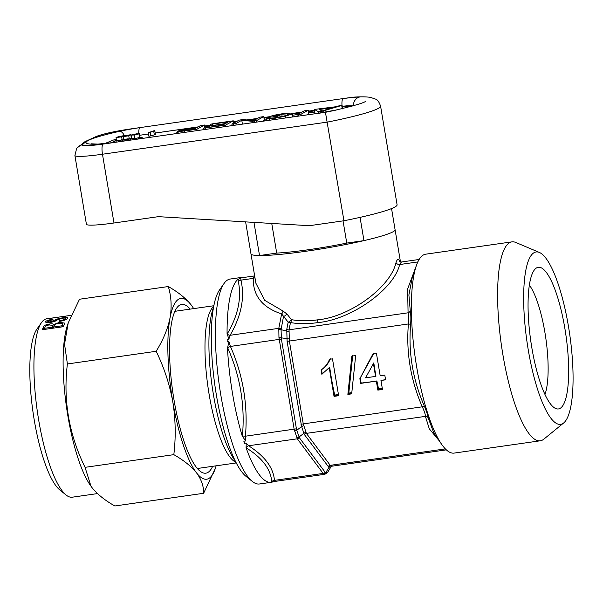 <?xml version="1.0" encoding="UTF-8"?>
<svg xmlns="http://www.w3.org/2000/svg" width="603" height="603" viewBox="0 0 603 603"><rect width="100%" height="100%" fill="white"/><g stroke="black" fill="none" stroke-linecap="round" stroke-linejoin="round"><path stroke-width="0.9" d="M177.38 131.198L177.998 131.74L196.812 129.306L204.311 125.107L200.362 125.665L197 127.55L180.93 130.09L177.38 131.198L177.35 133.429M204.764 127.806L204.409 125.017L204.877 127.783M181.39 130.934L181.337 130.625C180.659 131.047 181.918 131.032 185.113 130.572L193.812 129.336L196.043 128.085L186.538 129.441L181.119 130.836M202.992 129.766L203.686 129.381M177.998 131.74L178.254 133.301M184.217 131.1L184.435 132.419M196.812 129.306L197.03 130.617M186.538 129.441L186.689 130.354M342.519 108.525L341.999 105.419L340.665 105.427L335.306 106.814L314.344 109.444L318.655 111.789L321.007 111.6L342.089 105.337L342.692 108.924M314.314 109.369L314.947 113.032L316.025 113.62M319.447 109.475L321.912 110.997L333.022 107.538L319.447 109.475M318.655 111.789L318.889 113.198M321.007 111.6L321.218 112.829M323.721 111.042L323.939 112.377M341.713 105.533L342.225 108.593M297.015 114.834L300.972 114.269L308.103 110.281L304.146 110.846L297.015 114.834L297.166 116.311M298.719 114.789L298.93 116.062M300.972 114.269L301.214 115.731M306.784 114.939L308.804 113.771L308.201 110.183L308.706 113.861M264.046 118.098L277.455 116.183L279.837 115.648L278.435 115.648L273.8 116.311L281.774 114.238L287.495 113.831L287.88 114.63C286.644 115.505 282.732 116.5 276.144 117.615L266.677 118.738L275.089 118.165L285.227 116.251L291.844 114.057L292.44 113.477L291.015 113.062L282.551 113.733C275.285 114.849 270.935 115.889 269.511 116.846L268.365 117.487L268.501 118.301M277.455 116.183L277.651 117.381M280.161 116.929L279.935 115.557L280.048 116.952M275.782 115.444L275.88 116.01M281.774 114.238L282.151 116.5M287.495 113.831L287.654 114.751M288.385 114.14L287.88 114.63M266.677 118.738L267.152 120.6M269.104 118.851L269.345 120.283M275.089 118.165L275.3 119.439M285.227 116.251L285.513 117.977M291.844 114.057L292.334 117.005M231.921 124.135L235.879 123.57L241.773 120.276L252.25 121.301L256.516 120.638L263.684 116.62L259.72 117.193L253.675 120.577L242.836 119.567L239.074 120.133L231.921 124.135L232.072 125.612M233.625 124.09L233.836 125.356M235.879 123.57L236.127 125.032M241.697 124.241L243.537 123.977M241.773 120.276L242.368 123.864M252.25 121.301L252.484 122.695M254.383 121.12L254.594 122.394M256.516 120.638L256.757 122.085M262.365 121.286L264.385 120.118L263.782 116.53L264.287 120.208M210.485 124.271L228.349 121.919L225.477 123.525L207.59 126.276L224.52 124.06L222.394 125.251L203.573 128.138L225.394 125.22L233.263 120.819L213.289 123.668L210.485 124.271L210.62 125.65M212.354 124.203L212.55 125.371M207.59 126.276L207.681 127.354M209.505 126.208L209.648 127.067M203.573 128.138L203.731 129.66M205.419 128.07L205.638 129.389M225.394 125.22L225.62 126.532M231.582 125.68L232.042 125.424M233.263 120.819L233.655 123.163M236.188 462.946L199.397 468.207A79.4 19.763 -98.1 0 1 196.902 467.951M212.648 466.315A85.242 21.218 -98.1 0 1 200.03 471.124A85.242 21.218 -98.1 0 1 169.692 357.571A85.242 21.218 -98.1 0 1 176.724 308.027A85.242 21.218 -98.1 0 1 190.186 309.113M52.868 318.007L46.755 318.783A90.111 22.432 81.9 0 0 41.479 322.59L36.858 329.193A84.021 20.917 81.9 0 0 32.11 405.352A84.021 20.917 81.9 0 0 56.207 486.154A84.021 20.917 81.9 0 0 59.833 489.968L66.111 495.018A90.111 22.432 81.9 0 0 72.247 497.196L97.482 493.593M41.479 322.59A90.111 22.432 81.9 0 0 36.384 404.266A90.111 22.432 81.9 0 0 62.23 490.925A90.111 22.432 81.9 0 0 66.111 495.018M193.669 308.615A91.332 22.733 81.9 0 0 192.221 306.414A91.332 22.733 81.9 0 0 191.008 304.749A91.332 22.733 81.9 0 0 170.046 317.796C167.77 328.869 163.142 340.024 156.162 351.285C164.054 367.446 169.601 384.299 172.812 401.854C175.609 419.507 175.948 437.107 173.822 454.654C183.719 460.277 191.294 466.345 196.533 472.858C201.417 479.521 203.776 486.335 203.61 493.292L114.849 505.977C105.043 500.437 97.467 494.37 92.131 487.774L90.978 486.199L85.053 467.34C68.908 434.439 63.021 399.977 67.393 363.963L64.536 344.147L68.214 322.899L79.528 299.231L168.29 286.546C171.32 296.405 171.908 306.821 170.046 317.796A91.332 22.733 81.9 0 0 172.812 401.854A91.332 22.733 81.9 0 0 196.533 472.858A91.332 22.733 81.9 0 0 215.354 468.335A91.332 22.733 81.9 0 0 216.123 465.817M213.854 305.578L211.638 308.744A79.4 19.763 81.9 0 0 208.321 389.304A79.4 19.763 81.9 0 0 233.338 460.662L236.353 463.081M213.485 307.515A85.242 21.218 81.9 0 0 212.512 388.897A85.242 21.218 81.9 0 0 235.456 461.318M308.917 249.665A60.888 5.638 -9.5 0 0 346.763 243.077A60.888 5.638 170.5 0 1 276.709 253.087A60.888 5.638 -9.5 0 0 308.917 249.665M564.943 328.869A71.546 17.804 -98.1 0 1 555.725 408.54A71.546 17.804 -98.1 0 1 531.778 347.418A71.546 17.804 -98.1 0 1 535.713 268.501A71.546 17.804 -98.1 0 1 564.943 328.869M529.344 285.061A60.888 15.158 -98.1 0 1 544.961 332.75A60.888 15.158 -98.1 0 1 544.969 394.43M243.981 277.425A103.505 25.763 81.9 0 0 241.833 277.38L230.158 279.046A103.505 25.763 81.9 0 0 227.783 279.867A103.505 25.763 81.9 0 0 224.09 283.425A103.505 25.763 81.9 0 0 219.288 385.159A103.505 25.763 81.9 0 0 252.393 481.48A103.505 25.763 81.9 0 0 259.433 483.983L271.109 482.317A103.505 25.763 81.9 0 0 271.787 482.181L271.765 482.016C270.89 469.345 262.395 457.979 246.288 447.901L246.077 447.765A103.505 25.763 81.9 0 0 271.109 482.317M563.722 422.929L543.838 439.15A100.467 25.002 -98.1 0 1 540.326 440.778A100.467 25.002 -98.1 0 1 502.834 354.345A100.467 25.002 -98.1 0 1 511.909 241.871A100.467 25.002 -98.1 0 1 515.738 242.444L539.368 252.446A87.066 21.67 -98.1 0 1 568.539 326.856A87.066 21.67 -98.1 0 1 563.722 422.929A87.066 21.67 -98.1 0 1 528.183 349.431A87.066 21.67 -98.1 0 1 539.368 252.446M511.909 241.871L425.703 254.187A100.467 25.002 81.9 0 0 423.404 254.979A100.467 25.002 81.9 0 0 416.168 266.157A100.467 25.002 81.9 0 0 416.628 366.662A100.467 25.002 81.9 0 0 441.615 444.268A100.467 25.002 81.9 0 0 454.119 453.094L540.326 440.778M419.145 259.471L401.41 262.004L399.638 264.544A3.045 2.329 18.2 0 1 396.02 262.524C397.166 259.169 398.289 258.536 399.405 260.632L399.887 261.672M417.826 261.943L399.638 264.544C393.955 289.342 351.165 319.658 317.653 322.635C307.967 324.007 298.9 323.984 290.473 322.582A3.045 1.719 99.6 0 0 291.453 319.665C299.563 321.098 308.269 321.165 317.57 319.846C349.755 317.057 390.699 287.134 396.02 262.524M391.551 208.57L395.086 229.705A73.061 6.761 170.5 0 1 306.09 251.24A73.061 6.761 170.5 0 1 250.961 253.825L255.876 283.199L264.672 300.324L282.913 310.967A3.045 1.952 -73.5 0 1 281.639 313.907C262.373 307.583 252.913 295.741 253.268 278.382L254.338 275.948L239.73 278.036A12.181 3.03 -98.1 0 1 239.775 278.028L241.366 277.651A3.045 2.42 -56.7 0 0 241.456 277.787M330.859 467.039L329.087 467.167L328.205 466.443L304.342 434.492L301.606 426.585L287.103 341.366L286.757 329.404L288.174 322.175A3.045 0.897 139.7 0 0 291.453 319.665L286.922 313.997L282.913 310.967M324.994 474.26L323.148 473.415L297.294 438.803L294.143 429.23L278.955 337.507L278.805 328.326L281.639 313.907L288.174 322.175A3.045 2.404 -168.9 0 0 290.473 322.582L289.048 329.811L289.372 340.959L303.234 423.811L306.377 433.376L330.248 465.335L332.547 466.059M323.811 473.996A3.045 2.691 -64.6 0 0 325.718 472.737L327.535 472.533L330.828 467.091L332.238 466.149L446.341 449.853M241.833 277.38A103.505 25.763 81.9 0 0 241.162 277.516M240.838 278.141L240.929 280.146C244.991 297.339 241.381 315.716 230.097 335.291L228.854 339.157L227.218 333.934C238.479 314.841 242.037 296.721 237.891 279.596L240.838 278.141L239.15 278.382A12.181 3.03 -98.1 0 1 239.451 278.134A12.181 3.03 -98.1 0 1 239.73 278.036M330.346 358.815C328.507 363.338 325.582 366.948 321.58 369.654L321.105 369.918L321.829 374.275L329.223 367.657L334.032 396.375L338.645 395.719L332.479 358.86L329.509 359.282C327.836 363.737 325.032 367.287 321.105 369.918M321.58 369.654A83.644 20.819 81.9 0 0 322.228 374.033M338.449 394.55L334.74 395.078A83.644 20.819 81.9 0 1 329.735 367.37L329.223 367.657M334.74 395.078L334.876 395.9L334.032 396.375M334.876 395.9L338.584 395.372M355.664 355.544L351.851 356.094L347.871 394.4L351.685 393.857L355.664 355.544M352.687 355.627L348.715 393.925L347.871 394.4M351.813 392.643L348.805 393.073M348.715 393.925L351.722 393.495M380.968 380.478L385.581 379.822L384.789 375.096L380.176 375.752L376.385 353.072L373.151 353.531L359.878 378.654L360.669 383.38L376.355 381.134L377.855 390.118L382.475 389.455L380.968 380.478L385.551 379.611M373.966 353.079L359.878 378.654M360.293 378.428A83.644 20.819 81.9 0 0 361.182 383.093L360.669 383.38M361.182 383.093L376.355 381.134M376.867 380.847A83.644 20.819 81.9 0 0 378.571 388.822L378.707 389.644L377.855 390.118M382.279 388.287L378.571 388.822M378.707 389.644L382.415 389.108M439.097 440.635L429.291 428.816L425.416 416.372C425.394 414.314 424.346 411.125 422.266 406.806C410.643 380.041 406.023 352.423 408.404 323.954C408.962 319.251 408.857 315.535 408.08 312.806L407.628 288.988L416.99 263.903M412.12 278.3L408.894 294.965L410.259 310.733C410.907 314.118 411.035 318.693 410.651 324.452C408.239 352.431 412.791 379.619 424.301 406.015C426.555 411.397 427.844 415.324 428.168 417.789L433.843 433.06M246.077 447.765L246.25 443.122L248.587 445.76C264.807 456.147 273.423 467.687 274.44 480.372L274.855 481.42L271.787 482.181M245.542 440.974L242.414 436.12C245.157 405.442 240.22 375.955 227.61 347.667L228.921 341.652L230.421 346.431C243.047 375.104 248.059 405.02 245.436 436.195L245.542 440.974L243.853 441.215A12.181 3.03 -98.1 0 0 244.554 443.363L246.25 443.122M227.452 347.283A103.505 25.763 81.9 0 0 242.383 436.527M228.854 339.157L227.158 339.399A12.181 3.03 -98.1 0 0 227.233 341.893L228.921 341.652M237.846 279.37A103.505 25.763 81.9 0 0 227.075 334.19M327.535 472.533L324.896 474.275L274.749 481.443M294.618 431.13A3.045 0.618 -20.9 0 0 296.804 430.24L299.329 437.688L325.183 472.307L325.718 472.737L329.087 467.167A3.045 2.691 115.4 0 1 330.987 465.9M278.729 329.622A3.045 2.186 -6.5 0 1 281.066 329.705L281.397 339.067L296.42 428.823L296.804 430.24L301.606 426.585A3.045 0.618 159.1 0 1 303.791 425.695M296.842 437.891A3.045 2.54 -13.3 0 0 299.028 437.002L303.829 433.346A3.045 2.54 166.7 0 1 306.007 432.464M278.955 337.507L289.274 338.976M399.608 261.446A3.045 2.736 153 0 1 399.405 260.632M286.922 313.997A3.045 0.987 -38.9 0 1 283.5 316.522L281.066 329.705L286.704 331.017A3.045 2.186 173.5 0 0 289.048 331.1M254.926 277.508A3.045 2.457 3.4 0 1 253.268 278.382L240.929 280.146A3.045 2.51 167.8 0 1 237.891 279.596M428.168 417.789A3.045 2.789 -6.1 0 0 425.416 416.372L306.377 433.376A3.045 2.683 143.2 0 0 304.342 434.492M300.965 424.226L422.266 406.806L424.301 406.015M287.103 341.366L408.404 323.954A3.045 0.46 -175.8 0 1 410.651 324.452M286.757 329.404A3.045 2.404 -168.9 0 0 289.048 329.811L408.08 312.806A3.045 2.51 168.1 0 0 410.259 310.733M271.765 482.016A3.045 2.789 174.2 0 1 274.44 480.372L323.148 473.415A3.045 2.683 -36.8 0 0 325.183 472.307M246.288 447.901A3.045 2.42 123.3 0 1 248.587 445.76L297.294 438.803A3.045 2.683 -36.8 0 0 299.329 437.688M242.414 436.12A3.045 0.46 -175.7 0 1 245.436 436.195L296.42 428.823M227.61 347.667L230.421 346.431L281.397 339.067M227.218 333.934A3.045 2.141 -150.6 0 0 230.097 335.291L278.805 328.326A3.045 2.404 11.1 0 1 281.096 328.733M252.393 481.48L246.107 476.43A97.422 24.248 -98.1 0 1 214.954 385.777A97.422 24.248 -98.1 0 1 219.477 290.028L224.09 283.425M375.563 376.415L375.978 376.182A83.644 20.819 -98.1 0 1 373.807 362.878L365.576 377.84L375.563 376.415L373.347 363.134M174.614 311.947A79.4 19.763 -98.1 0 1 176.943 311.005L213.726 305.751M68.214 322.899L67.393 325.349A90.111 22.432 81.9 0 0 66.488 406.987A90.111 22.432 81.9 0 0 90.224 485.114L90.978 486.199M43.318 327.082A90.111 22.432 81.9 0 0 42.414 329.698L63.428 326.698A90.111 22.432 81.9 0 1 64.378 323.984L64.491 323.08L59.493 322.326L53.712 324.52C53.298 323.796 51.933 323.63 49.619 324.022C46.016 324.504 43.921 325.522 43.318 327.082L43.936 329.479M67.551 318.459C68.312 317.412 66.699 317.193 62.704 317.781L58.152 318.716L50.494 321.768C48.368 322.017 47.501 321.829 47.893 321.203L52.499 319.794A90.111 22.432 81.9 0 1 53.019 319.266L52.491 319.334C48.933 319.839 46.71 320.555 45.82 321.489C45.165 322.582 46.672 322.922 50.35 322.499L54.971 321.293L57.828 319.658L62.426 318.271C64.898 317.909 65.931 318.045 65.531 318.686C64.807 319.5 63.059 320.11 60.277 320.525L59.509 320.63A90.111 22.432 81.9 0 0 59.041 321.407L59.742 321.324C63.895 320.683 66.496 319.726 67.551 318.459L67.77 317.909M65.915 319.68L65.652 318.376L65.75 319.756M46.016 322.432L45.82 321.489L45.64 322.032M48.029 322.711L47.893 321.203M51.187 318.18L71.124 315.339M61.928 316.696L61.393 316.779M203.61 493.292L215.354 468.335M192.131 306.279L191.008 304.749C185.769 298.236 178.194 292.169 168.29 286.546M156.162 351.285L67.393 363.963M173.822 454.654L85.053 467.34M49.619 324.022L49.823 324.881M53.712 324.52L54.059 325.937M59.493 322.326L59.697 323.17M52.815 328.213L52.386 325.334L49.235 324.957C46.695 325.319 45.278 326.072 44.984 327.218A90.111 22.432 81.9 0 0 44.607 328.281L51.873 327.241L52.16 328.303M44.893 329.344L44.607 328.281M52.273 326.117A90.111 22.432 81.9 0 0 51.873 327.241M62.818 326.781L62.335 323.675L59.124 323.246C56.169 323.638 54.496 324.497 54.112 325.808A90.111 22.432 81.9 0 0 53.69 326.977L61.732 325.831L62.019 326.894M53.976 328.047L53.69 326.977M62.222 324.474A90.111 22.432 81.9 0 0 61.732 325.831M62.787 318.218L62.704 317.781M58.287 319.417L58.152 318.716M50.644 322.454L50.494 321.768M52.559 319.726L52.491 319.334M60.428 321.218L60.277 320.525M59.659 321.331L59.509 320.63M55.989 317.577L60.104 316.899M59.983 316.922L53.132 317.969M53.23 317.856L55.973 317.487M65.35 316.274L61.936 316.718M62.049 316.598L65.335 316.168M253.976 222.379L259.524 255.544A73.061 6.761 170.5 0 1 250.961 253.825L245.617 221.881M343.944 220.758A79.151 7.326 -9.5 0 0 394.912 207.01A79.151 7.326 -9.5 0 0 397.091 204.786L380.583 106.128A79.151 7.326 170.5 0 1 378.405 108.344A79.151 7.326 170.5 0 1 327.437 122.092L102.472 154.232A36.534 3.384 170.5 0 1 74.908 155.529L86.417 224.293A36.534 3.384 -9.5 0 0 113.982 222.997L158.393 216.658L309.339 225.703L343.944 220.758L325.439 112.316A70.023 6.482 -9.5 0 0 336.406 109.995A27.399 2.533 170.5 0 1 316.206 113.635L325.439 112.316M352.25 97.317L343.017 98.636A27.399 2.533 170.5 0 1 359.592 97.023A70.023 6.482 -9.5 0 0 352.25 97.317L352.936 97.189C360.36 96.684 366.149 96.736 370.302 97.339L375.714 99.156C377.478 99.623 379.106 101.945 380.583 106.128M343.047 220.886L346.763 243.077L363.956 240.62L360.059 217.359M400.482 261.943L395.086 229.705A73.061 6.761 170.5 0 1 363.956 240.62M271.749 223.449L276.709 253.087L259.524 255.544M116.319 139.293A61.408 5.683 170.5 0 0 113.417 140.032L104.568 143.657M123.668 135.675L117.804 136.889L120.69 136.843L116.032 137.612L121.64 136.806L123.668 135.675L123.796 136.406M121.64 136.806L122.19 140.1M116.032 137.612L116.507 140.439M130.783 134.657L124.911 135.871L127.798 135.833L123.148 136.595L128.748 135.796L130.783 134.657L131.386 138.245L130.436 138.773M128.748 135.796L129.23 138.667M123.148 136.595L123.645 139.579M132.313 134.982L138.095 134.024L136.074 133.987L132.502 135.049M136.074 133.987L136.18 134.597M134.22 135.019L139.278 133.851L136.308 133.858L131.281 135.004L134.22 135.019L134.816 138.607L139.881 137.439L139.414 133.715L139.828 137.469M131.281 135.004L131.718 138.75M131.884 138.592L134.816 138.607M121.798 139.685L119.093 140.703L115.331 140.605L113.296 141.743L116.002 140.725L119.763 140.823L121.798 139.685L122.07 141.328M119.763 140.823L119.899 141.637M118.512 140.996L118.648 141.818M116.002 140.725L116.236 142.165M114.48 141.577L114.623 142.391M113.296 141.743L113.432 142.564M123.329 140.009L129.11 139.052L127.09 139.014L123.509 140.077M127.09 139.014L127.188 139.625M125.228 140.047L130.293 138.878L127.316 138.886L122.288 140.032L125.228 140.047L125.364 140.861M130.655 140.1L130.429 138.743L130.497 140.122M122.288 140.032L122.311 141.29M140.002 138.75L142.594 137.846L141.396 138.042L141.939 137.13L139.783 137.476L139.24 138.388L138.042 138.577L140.002 138.765M138.042 138.577L138.117 139.037M141.939 137.13L142.074 137.936M142.594 137.846L142.685 138.381M148.285 132.72L154.82 131.009L154.775 130.489L148.285 132.72L148.888 136.308L155.423 134.597L154.775 130.489M154.82 131.009L155.423 134.597M153.72 131.145L154.323 134.733M150.268 132.472L150.871 136.059M345.022 107.914A12.181 1.131 -9.5 0 0 342.564 108.148M314.728 112.083L308.668 112.949M297.543 114.532L292.726 115.226M266.669 118.949L264.25 119.296M348.994 106.912A60.888 5.638 -9.5 0 0 347.946 106.701A12.181 1.131 -9.5 0 0 342.361 106.957M314.525 110.884L308.465 111.751M300.482 112.889L292.53 114.027M256.064 119.236L249.454 120.185M235.396 122.19L233.542 122.454M208.171 126.08L204.673 126.577M182.49 129.751L181.97 129.856M177.199 132.524L174.976 133.768M317.57 319.846A3.045 0.761 -98.1 0 1 317.653 322.635M328.205 466.443A3.045 2.683 143.2 0 1 330.248 465.335L445.346 448.888M55.687 320.924L55.484 319.952M55.235 321.165L55.039 320.201M352.446 105.985A54.798 5.073 -9.5 0 0 346.288 105.909A6.09 0.565 -9.5 0 0 342.783 106.264L342.919 106.211A6.09 1.515 81.9 0 0 342.783 106.264M352.996 105.834L347.109 105.796A6.09 5.02 88.3 0 0 346.288 105.909M96.488 144.268A70.023 6.482 170.5 0 1 87.932 140.665A222.236 20.57 -9.5 0 0 82.498 144.795A27.399 2.533 -9.5 0 0 103.09 144.079L113.062 142.655A27.399 2.533 170.5 0 1 96.488 144.268A9.135 7.786 89.2 0 1 97.867 144.109L91.452 143.816M129.901 129.08A27.399 2.533 -9.5 0 0 98.598 135.788A222.236 20.57 -9.5 0 0 87.932 140.665A70.023 6.482 170.5 0 1 119.673 131.303A27.399 2.533 170.5 0 1 139.873 127.655L129.901 129.08A9.135 2.276 -98.1 0 1 130.112 129.012C115.467 131.16 104.349 133.572 96.744 136.263L84.97 141.66L76.664 148.323A9.135 9.053 36.6 0 1 82.498 144.795M113.982 222.997L102.472 154.232A9.135 2.276 -98.1 0 1 103.09 144.079M96.744 136.263A9.135 8.344 68.5 0 1 98.598 135.788M139.873 127.655A9.135 2.276 81.9 0 0 138.803 133.61M124.655 136.278A9.135 4.538 -102.6 0 0 119.673 131.303M343.017 98.636A9.135 2.276 81.9 0 0 341.991 105.299M97.867 144.109L113.274 142.587A9.135 2.276 81.9 0 0 113.062 142.655M359.592 97.023A9.135 7.786 89.2 0 0 353.305 105.744M113.274 142.587L316.417 113.56A9.135 2.276 81.9 0 0 316.206 113.635M336.406 109.995A9.135 4.538 -102.6 0 0 335.924 110.047C353.335 105.932 363.134 103.105 365.305 101.56M348.029 107.161L347.946 106.701M314.434 110.311L308.367 111.178M301.892 112.105L292.432 113.454L301.96 112.068M269.812 116.688L263.948 117.525L269.895 116.643M257.473 118.452L246.966 119.952M236.806 121.399L233.444 121.881M210.537 125.153L204.575 126.004L210.53 125.13M198.101 126.932L155.205 133.059M148.504 134.017L139.677 135.276L148.496 133.987M113.417 140.032A207.017 19.16 -9.5 0 0 105.382 143.574M314.284 109.414L314.879 113.002M266.639 118.776L266.948 120.63M292.44 113.477L293.035 117.065M433.828 433.037L441.615 444.268M412.181 278.104L416.168 266.157M401.402 262.004L399.668 261.559M53.102 328.168L52.386 325.334M63.104 326.743L62.335 323.675M76.664 148.323L74.908 155.529M130.112 129.012L352.717 97.204M316.417 113.56L335.924 110.047M314.427 110.281L308.367 111.148M257.541 118.407L246.846 119.937M236.873 121.361L233.436 121.851M198.168 126.894L155.197 133.029M342.919 106.211L347.109 105.796"/></g></svg>
